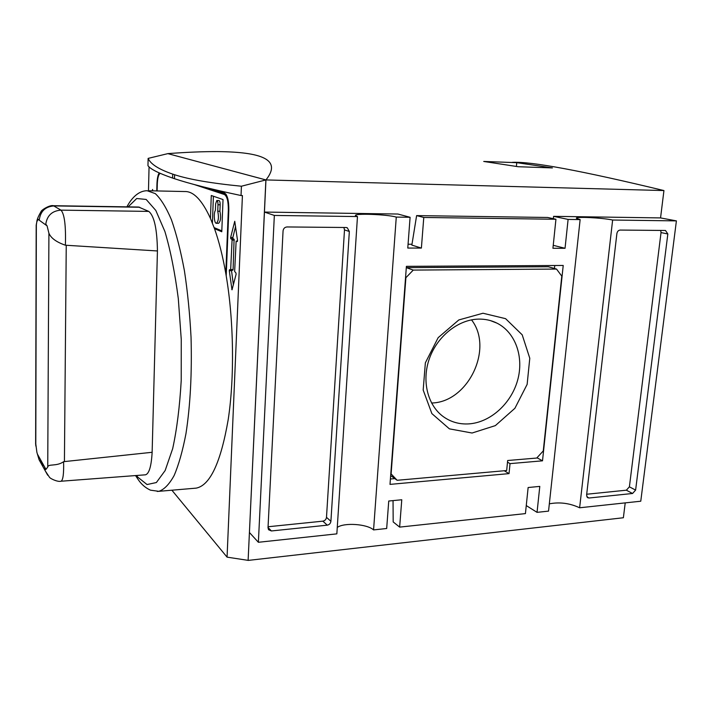 <?xml version="1.0" encoding="UTF-8"?>
<svg xmlns="http://www.w3.org/2000/svg" width="712" height="712" viewBox="0 0 712 712"><rect width="100%" height="100%" fill="white"/><g stroke="black" fill="none" stroke-linecap="round" stroke-linejoin="round"><path stroke-width="1.07" d="M248.061 560.353L227.066 557.14L242.418 195.56L241.03 195.533L241.421 186.224L265.887 179.931L248.114 560.415L623.374 517.749L625.216 502.877M148.568 190.754L184.648 191.537C193.477 191.136 202.075 200.09 210.44 218.397L214.508 228.668C218.976 241.226 222.74 256.169 225.802 273.488L226.202 275.838C233.874 321.21 234.586 377.805 228.178 419.751C220.747 462.622 210.093 485.415 196.192 488.129L194.732 488.254M53.578 205.706L138.591 207.032L148.772 211.402C154.237 215.861 157.121 229.05 157.432 250.962L152.137 452.289C151.353 466.146 149.155 473.649 145.542 474.806L145.248 474.824M152.137 452.289L63.599 461.679C56.595 466.734 48.149 463.539 47.74 467.072L45.951 469.386L44.705 467.846L45.239 470.846L49.368 477.111C49.956 478.526 57.699 482.193 60.992 481.232L60.814 481.241M65.388 245.213C65.967 225.749 64.498 214.063 60.983 210.138C52.172 210.814 47.108 215.478 45.782 224.138L47.081 225.873L48.914 233.242C50.979 238.146 56.471 242.142 65.388 245.213L157.432 250.962M139.712 207.254L54.121 205.901C45.541 206.551 40.602 211.081 39.329 219.492L38.065 219.358L47.081 225.873M36.178 225.962L36.81 221.788L38.065 219.358M44.286 466.404L39.107 459.801L36.891 452.325L35.636 442.704M157.112 190.941L157.29 184.096C157.583 177.795 158.571 174.226 160.262 173.39M159.194 172.918C157.895 175.019 157.147 178.703 156.952 183.972L156.774 190.932M226.202 275.838L228.828 210.263C228.89 200.659 227.457 194.901 224.511 192.988L213.502 189.383M516.752 162.665L483.733 161.455L518.194 166.724L552.414 167.916L516.752 162.665L516.405 166.341M471.522 319.866C493.959 348.577 467.98 402.413 431.623 403.001L431.561 403.01M478.446 319.11C458.261 319.572 437.382 336.153 429.47 358.394C421.477 380.617 427.529 405.164 443.229 416.591C450.838 422.047 459.418 424.477 468.986 423.88C490.301 422.43 511.011 403.757 517.544 380.511C524.174 357.299 515.613 332.459 496.994 323.15C491.289 320.311 485.103 318.967 478.446 319.11M472.065 433.021L449.406 428.855L431.873 413.601L423.177 390.025L425.367 362.817L438.147 337.684L458.822 319.946L482.976 313.236L505.591 318.673L522.199 334.827L529.781 358.252L527.138 384.373L514.901 408.296L495.356 425.616L472.065 433.021M413.254 270.088L556.526 269.065L561.795 276.131L543.265 450.936L536.723 458.047L507.665 460.513L506.668 470.534L397.145 480.288L391.111 473.898L405.893 277.707L413.254 270.088L406.312 267.632L548.356 266.751L556.526 269.065M390.657 475.589L397.145 480.288M394.831 478.615L390.399 479.007M554.755 265.505L554.443 268.477M389.998 484.382L406.401 266.341L563.219 265.46L542.508 460.824L510.023 463.628L509.036 473.622L389.998 484.382M504.238 470.748L509.036 473.622M507.496 462.15L510.023 463.628M536.981 457.763L542.508 460.824M660.7 230.439L661.03 232.575L629.399 486.83L626.355 490.194L586.688 494.244M616.886 233.572C617.313 231.427 618.408 230.261 620.188 230.065L665.498 230.483L667.838 233.972L635.611 490.096L632.55 493.487L588.993 498.008L587.542 497.652L586.59 495.116L616.886 233.572M343.878 227.484L344.492 229.914L326.488 517.339C326.149 519.466 324.948 520.739 322.874 521.157L268.059 526.755M268.015 527.743L283.056 230.964C283.403 228.516 284.729 227.181 287.034 226.95L345.988 227.502L347.287 227.796L349.334 231.48L330.902 521.3C330.555 523.445 329.345 524.735 327.262 525.162L271.397 530.956L268.549 529.719L268.015 527.743M612.632 220.026L676.4 220.889L660.54 217.916L553.598 216.341L568.105 219.421L580.138 219.59L576.444 218.308C574.771 216.421 601.836 217.721 612.632 220.026L579.621 507.781C569.707 503.17 559.614 501.862 549.335 503.838M580.138 219.59L548.543 511.118L537.044 512.355L539.794 486.394L528.135 487.524L525.429 513.601L399.646 527.111L401.773 499.762L388.743 501.026L386.678 528.5L373.569 529.915C367.143 523.934 343.932 522.368 337.257 527.458M357.469 216.564L336.847 533.858L258.376 542.286L274.343 215.442L357.469 216.564L355.528 215.638C353.214 213.119 387.088 214.357 396.272 217.089L373.569 529.915M393.042 500.607L393.184 521.932L399.646 527.111M416.618 215.602L411.848 245.097L421.388 248.079L423.774 217.463L416.618 215.602L547.679 217.471L555.938 219.26L423.774 217.463M676.4 220.889L640.764 501.212L579.621 507.781M553.598 216.341L553.357 218.7M553.242 245.311L565.043 248.292L568.105 219.421M274.343 215.442L264.446 212.069L397.901 214.036L410.094 217.285L407.78 248.052L421.388 248.079M555.938 219.26L552.93 248.274L565.043 248.292M411.981 244.252L408.065 244.243M396.272 217.089L410.094 217.285M264.446 212.069L249.423 532.496L258.376 542.286M526.266 505.573L537.044 512.355M241.421 186.224C211.375 183.278 189.098 179.442 174.591 174.725L172.705 174.111C158.803 169.349 150.615 164.107 148.132 158.393L147.963 165.7C150.49 169.162 158.696 173.283 172.589 178.062L174.476 178.694C188.974 183.554 211.161 189.161 241.03 195.533M148.132 158.393L167.818 153.632L265.887 179.931M148.479 190.745L149.057 166.866M152.849 190.852L152.573 189.463L152.235 190.834M236.179 241.092L237.532 241.083L236.179 241.092L237.301 241.564L237.532 240.469L234.746 221.263L230.626 237.497L230.795 238.76L231.854 239.214L232.076 240.104L230.635 270.231L232.851 270.213L233.091 269.563L230.866 269.572M236.135 241.083L234.648 271.495L235.948 272.945L236.117 274.227L232.005 289.828L229.282 270.729L229.495 269.679L230.635 270.231M171.886 490.212L227.066 557.14M248.114 560.415L265.95 179.931C282.477 159.283 260.868 152.03 217.756 151.594C203.472 151.523 186.811 152.199 167.783 153.623L265.95 179.931L663.94 190.558C581.508 170.72 530.947 161.312 512.257 162.354M660.549 217.916L663.94 190.558M228.837 210.085L228.33 210.076L225.802 273.488M228.33 210.076C228.392 201.452 227.101 196.272 224.449 194.536L194.082 184.479M214.508 228.668L221.779 231.756L223.025 199.547L211.277 195.497L210.44 218.397M215.638 203.908L215.398 210.343C213.431 213.226 214.241 223.719 216.404 223.283C218.522 221.218 218.976 217.205 217.739 211.224L217.988 204.753C217.988 202.19 217.596 200.775 216.804 200.508L215.638 203.908M218.477 223.301L218.566 223.301C220.702 221.245 221.147 217.231 219.91 211.259L220.159 204.789C220.159 202.235 219.768 200.82 218.976 200.553L216.857 200.508M214.125 227.609L221.815 230.866M213.395 196.227L212.407 223.087M219.91 211.259L217.739 211.224M205.955 187.55L225.9 194.109M235.61 226.363L232.851 237.514L233.02 238.769L234.088 239.223L231.854 239.214M233.091 269.563L234.088 239.223M230.67 270.222L232.851 270.213M231.48 270.222L233.385 284.88M126.887 206.854C129.442 202.021 136.312 190.798 147.135 190.727L155.305 193.62C160.85 198.799 166.225 207.504 171.423 219.723C176.38 233.892 180.706 250.864 184.399 270.649C187.603 291.671 189.81 313.841 191.038 337.168C192.035 373.026 190.344 405.173 185.965 433.626C182.681 450.785 178.739 464.758 174.129 475.545C169.269 484.311 164.178 489.562 158.838 491.324L157.219 491.44M128.107 206.872L136.731 198.506L146.174 199.449L155.812 210.449L164.908 231.516C170.471 250.295 174.93 272.66 178.303 298.631L181.257 339.464L181.222 380.43C179.727 406.632 176.879 429.363 172.687 448.622L165.148 470.543L156.364 482.54L147.046 484.543L137.879 477.236L136.606 475.483M63.599 461.679C63.911 473.792 63.039 480.306 60.992 481.232L145.542 474.806M66.243 245.658L64.427 461.243M48.914 233.242L47.74 467.072M36.81 221.788C36.988 219.492 38.386 216.137 40.984 211.74C40.94 210.182 50.098 204.638 53.364 205.706L60.983 210.138L148.772 211.402M36.357 223.844L35.787 445.979M586.822 496.771L588.993 498.008M626.355 490.194L632.55 493.487M629.399 486.83L635.611 490.096M661.03 232.575L667.838 233.972M268.023 527.45L271.397 530.956M322.874 521.157L327.262 525.162M326.488 517.339L330.902 521.3M344.492 229.914L349.334 231.48M172.705 174.111L172.589 178.062M174.591 174.725L174.476 178.694M220.159 204.789L217.988 204.753M226.22 194.572L224.449 194.536M232.254 289.303L231.756 289.312M231.498 270.711L229.282 270.729M234.301 240.113L232.076 240.104M233.02 238.769L230.795 238.76M232.851 237.514L230.626 237.497M47.686 475.207L39.107 459.801L36.891 452.325M37.38 454.06L45.951 469.386M196.192 488.129L158.838 491.324L150.49 490.176C145.693 487.996 141.706 484.623 138.529 480.066L135.538 475.563M35.627 444.332L36.187 225.001M490.337 320.569L496.994 323.15M347.287 227.796L346.566 227.564M216.404 223.283L218.566 223.301"/></g></svg>
